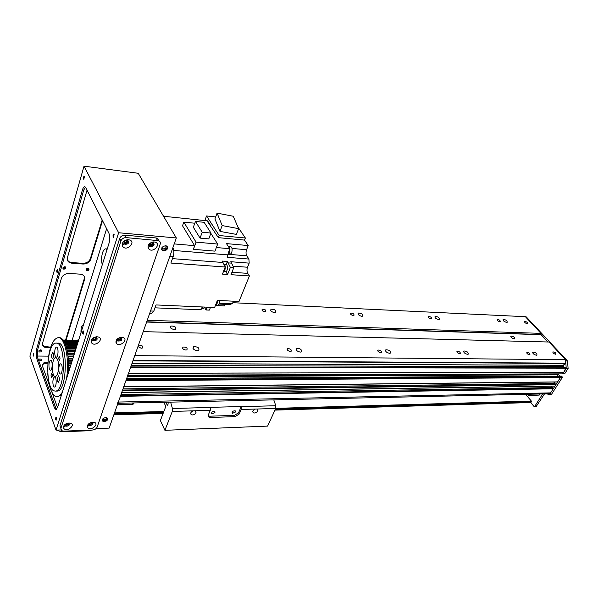 <?xml version="1.0" encoding="UTF-8"?>
<svg xmlns="http://www.w3.org/2000/svg" width="598" height="598" viewBox="0 0 598 598"><rect width="100%" height="100%" fill="white"/><g stroke="black" fill="none" stroke-linecap="round" stroke-linejoin="round"><path stroke-width="0.9" d="M506.588 322.382C503.979 321.642 502.858 320.663 503.232 319.437C505.915 319.698 507.231 320.648 507.171 322.292L506.588 322.382M536.391 355.242C533.655 354.479 532.482 353.418 532.87 352.065C535.659 352.357 537.019 353.381 536.937 355.137L536.391 355.242M438.551 319.526C435.748 318.764 434.611 317.732 435.15 316.432C438.087 316.641 439.463 317.635 439.261 319.414L438.551 319.526M467.524 354.33C464.579 353.538 463.39 352.424 463.951 350.974C467.016 351.213 468.428 352.289 468.189 354.203L467.524 354.33M361.797 316.312C358.785 315.527 357.634 314.436 358.359 313.046C361.611 313.195 363.053 314.234 362.68 316.163L361.797 316.312M389.462 353.291C386.286 352.484 385.082 351.295 385.86 349.748C389.253 349.92 390.733 351.048 390.292 353.134L389.462 353.291M274.549 312.649C271.283 311.842 270.124 310.691 271.081 309.203C274.714 309.263 276.246 310.355 275.656 312.47L274.549 312.649M300.248 352.11C296.787 351.28 295.576 350.024 296.615 348.342C300.428 348.425 301.983 349.613 301.295 351.916L300.248 352.11M197.295 350.742C193.505 349.89 192.287 348.559 193.647 346.735C197.983 346.691 199.65 347.946 198.641 350.488L197.295 350.742M514.168 338.909C511.724 338.221 510.685 337.287 511.043 336.113C513.555 336.353 514.773 337.257 514.691 338.812L514.168 338.909M499.793 321.731C497.813 321.171 496.975 320.431 497.267 319.504C499.3 319.698 500.294 320.416 500.242 321.657L499.793 321.731M529.499 354.749C527.436 354.166 526.554 353.366 526.853 352.349C528.968 352.558 529.992 353.336 529.918 354.666L529.499 354.749M430.956 318.824C428.841 318.248 427.989 317.463 428.4 316.477C430.635 316.634 431.666 317.389 431.509 318.734L430.956 318.824M459.795 353.792C457.575 353.201 456.678 352.357 457.111 351.265C459.443 351.437 460.505 352.252 460.31 353.702L459.795 353.792M353.261 315.535C350.981 314.944 350.114 314.122 350.675 313.068C353.149 313.173 354.233 313.965 353.941 315.43L353.261 315.535M380.739 352.715C378.332 352.102 377.428 351.213 378.026 350.032C380.605 350.159 381.726 351.011 381.375 352.596L380.739 352.715M264.877 311.797C262.402 311.192 261.528 310.325 262.26 309.196C265.034 309.233 266.185 310.056 265.721 311.663L264.877 311.797M290.299 351.482C287.683 350.854 286.771 349.905 287.571 348.641C290.471 348.686 291.652 349.591 291.106 351.332L290.299 351.482M232.839 302.708L525.388 316.693L540.973 333.37L147.243 320.274M527.174 323.675C525.253 323.129 524.416 322.397 524.663 321.492C526.629 321.694 527.6 322.404 527.586 323.608L527.174 323.675M540.973 333.37L541.13 334.693L547.94 341.989L540.958 334.514M174.182 329.543C170.811 328.78 169.727 327.614 170.931 326.052C174.833 325.992 176.343 327.084 175.461 329.319L174.182 329.543M134.767 355.608L565.559 359.69L549.054 342.019L143.228 331.643M138.459 345.151C141.943 345.068 143.236 346.033 142.339 348.036L141.195 348.253L137.951 346.593M555.564 354.233C553.554 353.665 552.679 352.88 552.933 351.893C554.966 352.117 555.976 352.872 555.946 354.158L555.564 354.233M185.843 350.062C182.966 349.419 182.054 348.41 183.093 347.034C186.404 346.982 187.667 347.931 186.875 349.867L185.843 350.062M551.094 386.188L553.232 388.782L120.377 396.339L118.359 402.05L117.29 403.314M553.718 382.032L555.871 384.656L122.411 390.591L121.618 392.647M559.436 376.194L560.416 377.555L125.916 380.664L123.659 386.869M563.271 366.716L565.745 368.166L563.779 372.307L128.51 373.302L127.621 375.514M557.209 373.9L556.88 374.856L558.046 376.135L556.716 374.677M547.312 393.85L548.77 394.859L549.734 394.246L560.416 377.555L557.493 381.987L123.756 386.771M555.101 383.445L123.016 388.872M555.848 384.275L122.597 390.053M555.871 384.656L554.839 386.129L121.715 392.55M552.462 387.564L120.99 394.613M553.21 388.401L120.564 395.801M553.232 388.782L550.609 392.886L549.091 393.805M565.559 359.69L565.73 363.435L563.092 365.266M561.223 365.288L561.126 366.694M563.779 372.307L562.613 373.877L127.733 375.514M133.04 402.97L132.502 404.457L132.965 404.517L133.533 402.955M132.502 404.457L117.387 404.801M117.365 404.876L132.965 404.517M527.339 394.284L528.311 395.413L529.88 395.315L530.568 394.217M529.036 394.246L528.311 395.413L539.217 395.106L529.88 395.315M539.904 394.007L539.217 395.106M530.673 402.559L533.894 406.319L534.829 406.251L542.648 393.947M126.238 379.76L560.371 376.912L560.416 377.555L562.27 377.547L562.225 376.897L560.371 376.912L559.713 376.194L126.597 378.743M127.815 375.282L564.467 373.877L562.875 373.72L566.246 368.458L565.663 360.983L567.517 360.998L568.1 368.458L564.729 373.713M563.533 365.094L563.667 366.836M562.27 377.547L551.588 394.209L550.579 394.822M559.713 376.194L561.29 376.187M561.567 376.179L562.225 376.897M525.582 316.903L526.307 316.933L567.517 360.998M558.607 373.892L558.569 374.669L559.9 376.127M544.494 393.91L536.197 406.49M561.417 366.694L561.477 365.296M568.1 368.458L566.246 368.458M525.582 394.329L531.405 401.109L530.807 402.551L274.983 410.108M151.728 313.397L153.813 311.11L150.524 310.982M223.854 270.543L222.456 274.116L227.591 274.467L230.372 267.388L233.781 267.635L230.992 274.691L249.403 275.94L239.021 301.467L217.395 300.413L214.607 307.507L156.003 304.935L153.813 311.11M172.844 247.789L173.016 248.073C174.1 250.45 174.175 253.26 173.218 256.505L170.886 263.06L225.222 267.014L224.22 269.586M223.383 271.739L224.855 270.147C225.663 266.977 225.289 264.981 223.734 264.159L223.734 264.159M154.979 307.835L200.965 309.764L202.206 306.961M163.538 216.259L207.02 220.789L218.367 237.653L219.174 235.53L206.549 215.96L205.211 219.608L205.891 220.669M225.222 267.014L222.262 261.072L227.389 261.461L230.372 267.388M201.571 308.396L202.864 306.991M201.989 308.239L203.709 308.314L204.994 307.08M225.005 304.345L224.385 305.892L215.4 305.488M204.673 307.678L205.989 309.973L209.322 310.115L210.571 307.327M219.376 303.186L232.398 303.799L233.444 301.198M219.077 304.068L230.417 304.591L231.62 303.762M237.899 226.971L245.359 238.011L244.537 240.09L248.215 245.554L246.563 249.71L232.002 248.447M227.883 254.262L246.772 255.809C245.86 254.083 245.785 252.05 246.563 249.71M246.772 255.809L248.91 259.046L227.135 257.304L229.774 248.693L216.341 247.542M249.403 275.94L247.736 273.368C246.817 271.604 246.75 269.563 247.527 267.231L249.179 263.135L248.91 259.046M174.212 243.917L194.589 245.666L182.532 225.782L183.833 222.112L194.813 223.233M248.215 245.554L226.478 243.61L229.774 248.693M244.537 240.09L218.367 237.653M208.089 222.449L208.485 223.061M208.5 222.262L207.91 222.172M209.651 224.885L209.494 223.816M207.371 221.335L207.581 220.841L210.541 225.453M215.661 216.939L206.549 215.96M245.359 238.011L219.174 235.53M219.989 231.389L236.389 234.409L238.624 228.653L222.187 225.573L219.989 231.389L214.936 218.868L217.081 213.12L233.257 216.252L238.624 228.653M222.187 225.573L217.081 213.12M249.179 263.135L230.783 261.722L233.781 267.635M210.862 233.347L217.672 244.051L214.981 251.138L193.416 249.336L194.589 245.666M228.219 253.29L229.198 250.39M227.995 253.933C230.252 254.015 230.723 246.383 228.458 246.398L228.272 246.383M228.466 253.784L230.163 253.926C232.353 254.262 232.914 246.78 230.701 246.787L229.019 246.645M193.416 249.336L196.054 242.138L183.833 222.112M196.054 242.138L217.672 244.051M208.792 238.901L200.053 238.101L193.356 227.27L195.464 221.424L204.142 222.321L210.974 233.056L208.792 238.901M210.974 233.056L202.214 232.218L200.053 238.101M202.214 232.218L195.464 221.424M223.585 271.694L225.85 271.671M225.962 271.858L227.591 274.467M227.389 261.461L226.186 264.555M207.237 307.185L205.989 309.973M215.631 304.898L216.588 302.461M215.459 305.339L215.519 305.339C216.872 304.92 217.493 303.291 217.373 300.458M216.057 305.174L217.762 305.257C219.085 304.831 219.668 303.246 219.511 300.517M223.816 271.589L225.543 271.709C227.733 272.008 228.219 264.48 225.999 264.525L224.302 264.398M102.288 264.712C101.286 261.02 101.361 257.073 102.512 252.872C103.379 250.211 104.441 248.873 105.689 248.843L107.005 249.68M168.232 402.192L167.993 404.51L167.223 405.332L166.162 402.237M208.134 415.797L209.726 416.193L234.431 415.393L235.104 416.642L239.252 413.988L238.572 412.74L241.286 406.535L241.233 409.466L239.252 413.988M234.431 415.393L238.572 412.74M235.104 416.642L210.384 417.464L209.726 416.193M195.202 410.774L196.054 412.74C194.888 414.571 193.333 415.251 191.39 414.78C190.022 413.435 190.65 412.119 193.251 410.826L210.242 410.348L208.321 414.96L209.053 417.217L210.384 417.464M210.242 410.348L210.302 407.35L241.286 406.535M214.966 412.605L214.57 411.379C212.118 411.461 211.251 412.314 211.969 413.936L214.966 412.605M235.53 411.992L235.164 410.774C232.772 410.871 231.919 411.716 232.607 413.3L235.53 411.992M273.764 399.868L275.813 405.743L275.73 408.486L267.612 426.097L164.906 430.313L172.306 411.424L172.403 408.471L170.617 402.14M257.118 409.017L257.79 410.908C256.647 412.627 255.197 413.285 253.447 412.874C252.221 411.596 252.849 410.325 255.339 409.062L275.73 408.486M163.859 402.29L165.437 405.608L165.474 407.305L160.369 420.521L164.906 430.313M50.449 347.901L44.327 347.161C42.727 346.212 42.144 344.867 42.57 343.132L61.459 278.16C62.73 275.117 65.272 273.555 69.091 273.473L80.057 274.146L82.576 274.826C84.423 275.925 85.08 277.487 84.565 279.505L66.072 340.083M65.548 340.075L84.243 278.788L84.251 276.396M42.503 344.897L44.043 346.414L50.688 347.161M67.417 260.145L69.226 261.857L71.775 262.559L82.786 263.314C86.546 263.262 89.08 261.707 90.38 258.65L102.183 219.959M102.535 220.655L90.717 259.36C89.416 262.417 86.874 263.98 83.107 264.032L72.096 263.284L69.54 262.582C67.611 261.438 66.901 259.809 67.41 257.693L87.046 190.134M40.612 349.875L41.322 350.047C42.024 351.452 41.329 352.095 39.244 351.968C38.436 350.966 38.892 350.264 40.612 349.875M38.788 351.086L41.494 350.166M64.778 266.73L65.414 266.91C66.296 268.465 65.623 269.182 63.41 269.078C62.461 267.911 62.917 267.134 64.778 266.73M62.842 268.173L63.096 268.353C64.442 268.711 65.302 268.293 65.668 267.082M88.003 268.255L88.609 268.42C89.446 269.945 88.788 270.655 86.635 270.565C85.723 269.421 86.179 268.651 88.003 268.255M86.09 269.705L86.306 269.855C87.629 270.191 88.467 269.765 88.818 268.569M102.191 420.252L102.669 420.596C105.173 421.059 106.773 420.222 107.483 418.084M105.749 417.509L107.005 417.748C108.238 420.23 106.907 421.463 103.02 421.455C101.578 419.699 102.482 418.383 105.749 417.509M161.684 249.418L162.342 249.897C165.384 250.368 166.999 249.216 167.201 246.443M165.586 245.726L166.55 245.98C168.397 249.022 167.141 250.592 162.783 250.689C160.84 248.282 161.766 246.63 165.586 245.726M56.571 409.316L55.749 407.911L54.478 407.948L55.965 409.615L57.543 407.492L109.053 243.132C110.062 239.282 110.01 235.978 108.903 233.213L85.835 187.75L84.767 186.77C83.855 186.763 83.07 187.839 82.412 189.985L83.713 190.142L85.402 187.114M37.749 358.03L37.704 349.494L36.485 349.479L36.53 358.015L37.749 358.03L55.749 407.911M54.478 407.948L36.53 358.015M83.713 190.142L37.704 349.494M36.485 349.479L82.412 189.985M89.678 423.122L91.524 422.39M92.182 422.39C91.89 423.616 91.001 424.109 89.528 423.862L89.184 423.571M149.881 244.089L149.963 244.134C151.376 244.447 152.288 243.947 152.699 242.624M152.901 242.653C153.26 244.328 152.43 245.09 150.404 244.926L149.799 244.268M117.963 338.76L120.437 337.676M120.841 337.728C120.811 339.163 119.929 339.769 118.21 339.537L117.739 339.081M93.236 338.221L95.852 337.152M96.226 337.22C96.203 338.677 95.306 339.29 93.535 339.044L93.019 338.528M124.167 241.876L124.332 241.966C125.797 242.302 126.731 241.786 127.135 240.433M127.307 240.463C127.695 242.183 126.843 242.952 124.75 242.773L124.092 242.018M65.825 423.922L67.895 423.152M68.501 423.212C68.194 424.453 67.29 424.946 65.773 424.685L65.399 424.356M56.459 417.501L56.092 420.267C55.405 419.258 55.405 418.196 56.085 417.083L56.459 417.501M57.595 269.81L57.146 272.636C56.533 271.574 56.593 270.535 57.311 269.526L57.595 269.81M114.128 234.311L113.538 237.563C112.753 236.315 112.843 235.134 113.792 234.012L114.128 234.311M84.393 176.38L83.832 179.445C83.197 178.256 83.294 177.157 84.139 176.148L84.393 176.38M33.57 353.582L33.211 356.199L33.57 353.582M83.6 331.277L83.144 334.26C82.404 333.153 82.434 332.032 83.242 330.911L83.6 331.277M38.721 359.854L39.057 359.092C41.098 358.912 41.853 359.42 41.329 360.631L38.721 359.854M41.322 360.631L38.803 360.003L39.057 359.092M57.513 407.582L52.116 392.722M49.298 384.955L42.428 366.013L43.804 362.881L47.862 362.194M47.788 363.106L43.534 363.793L42.271 364.982M48.595 356.139L37.3 356.042M118.643 232.749L56.018 430.134L29.9 356.139L84.019 166.177L118.643 232.749L176.32 237.959L109.157 428.108L96.069 428.609M84.019 166.177L138.228 173.278L176.32 237.959M56.018 430.134L60.996 429.94M65.571 267.007L62.857 268.054M41.277 350.017L38.87 350.847M88.706 268.48L86.105 269.571M88.078 166.707L118.905 170.744M91.808 430.044L89.752 430.702L61.168 431.823L56.87 430.097M165.781 245.748C166.438 247.953 165.392 248.985 162.649 248.843L161.834 247.871M106.474 417.568C106.25 419.243 105.106 419.938 103.058 419.654L102.557 419.168M77.396 340.299L78.996 339.044M81.007 332.615C80.827 328.182 81.545 325.596 83.174 324.849L83.428 324.893M106.623 228.713L72.149 340.202M120.37 337.668L120.108 337.676C118.247 338.072 117.41 338.961 117.597 340.344L118.277 341.024C121.439 341.017 122.433 339.963 121.252 337.87L120.37 337.668M121.678 337.309C130.506 338.005 119.249 348.836 116.034 342.744C115.646 339.933 117.35 338.124 121.147 337.317L121.678 337.309M117.514 339.799L117.799 339.978C119.697 340.382 120.946 339.739 121.536 338.034M65.787 423.937L65.152 425.567L65.743 426.18C68.815 426.217 69.854 425.275 68.867 423.339L67.933 423.145M68.942 423.033C77.979 423.279 66.49 433.632 63.485 427.951C63.283 425.342 65.085 423.698 68.897 423.033L68.942 423.033M65.122 424.939L65.339 425.073C67.073 425.484 68.322 424.946 69.091 423.474M152.677 242.624L152.139 242.631C150.262 243.117 149.47 244.111 149.754 245.621L150.554 246.421C153.91 246.361 154.867 245.158 153.424 242.818L152.677 242.624M154.157 241.951C163.105 243.214 151.772 254.845 148.214 248.05C147.624 244.986 149.238 242.952 153.066 241.966L154.157 241.951M149.642 245.202L150.001 245.427C152.161 245.838 153.424 245.038 153.783 243.042M89.468 423.242L88.96 424.752L89.528 425.335C92.511 425.35 93.527 424.416 92.585 422.524L91.756 422.338M92.757 422.225C101.443 422.45 90.305 432.608 87.383 427.129C87.181 424.535 88.953 422.906 92.712 422.225L92.757 422.225M88.923 424.139L89.109 424.251C90.799 424.632 92.017 424.094 92.765 422.629M127 240.418L126.432 240.433C124.534 240.912 123.734 241.913 124.033 243.438L124.877 244.283C128.338 244.253 129.31 243.035 127.793 240.628L127 240.418M128.428 239.731C137.772 241.069 126.073 252.939 122.388 245.868C121.783 242.773 123.412 240.732 127.269 239.753L128.428 239.731M123.921 242.99L124.347 243.274C126.552 243.715 127.845 242.923 128.219 240.904M95.68 337.145L95.403 337.152C93.52 337.549 92.668 338.438 92.862 339.828L93.572 340.554C96.831 340.568 97.848 339.5 96.614 337.354L95.68 337.145M96.936 336.771C106.138 337.526 94.514 348.559 91.195 342.228C90.806 339.402 92.533 337.593 96.375 336.786L96.936 336.771M92.772 339.268L93.109 339.485C95.06 339.918 96.33 339.275 96.943 337.564M60.727 427.989L59.935 425.776L119.682 238.453C120.639 236.277 122.411 235.193 124.997 235.193L156.1 237.959L157.409 238.31L159.031 240.837M160.189 244.223C160.645 242.639 160.167 241.457 158.754 240.688L126.275 237.615C123.681 237.615 121.902 238.707 120.946 240.889L60.884 428.445L61.945 430.799L63.799 431.136L92.526 430.022C94.805 429.768 96.345 428.788 97.153 427.092L160.189 244.223M68.344 371.478L68.471 369.34L69.495 369.34M70.101 367.419L68.523 367.74M68.598 367.419L68.561 365.572L70.676 365.572M71.177 363.988L68.546 363.973L68.486 361.85M68.404 360.198L68.262 358.284M51.585 354.965L52.699 352.147C54.007 354.225 53.962 356.341 52.557 358.486C51.862 358.254 51.54 357.081 51.585 354.965M57.288 378.624L58.402 375.813C59.778 377.906 59.755 380.059 58.327 382.279C57.595 382.04 57.244 380.821 57.288 378.624M58.641 358.254L59.366 356.43C60.234 357.776 60.204 359.144 59.284 360.534L58.641 358.254M51.017 375.26L51.705 373.503C52.549 374.811 52.534 376.157 51.652 377.54L51.017 375.26M48.946 364.69C49.178 362.029 49.746 360.572 50.651 360.325C52.759 360.011 52.579 370.409 50.479 370.237C49.38 369.87 48.872 368.024 48.946 364.69M54.732 351.572C54.979 348.836 55.569 347.341 56.511 347.087C58.679 346.795 58.447 357.32 56.287 357.133C55.18 356.759 54.657 354.906 54.732 351.572M58.813 368.301C59.06 365.58 59.651 364.085 60.6 363.831C62.82 363.502 62.655 374.169 60.443 374.012C59.284 373.638 58.746 371.732 58.813 368.301M52.901 381.36C53.132 378.706 53.708 377.256 54.612 377.002C56.773 376.65 56.653 387.19 54.5 387.055C53.364 386.682 52.833 384.783 52.901 381.36M58.604 368.226C58.156 373.272 57.064 376.03 55.345 376.501C51.264 377.091 51.6 357.357 55.659 357.664C57.752 358.351 58.731 361.872 58.604 368.226M78.981 339.081L77.658 340.307M57.894 396.601L61.549 394.687M68.165 373.578C70.071 355.653 65.204 336.973 59.157 337.676L58.365 337.661M47.75 373.556C48.64 386.076 51.234 393.656 55.532 396.302L57.176 396.616C59.008 396.481 60.742 394.964 62.371 392.064M66.393 379.244C69.899 360.497 64.98 336.681 58.156 337.653C53.095 338.797 49.724 346.436 48.034 360.572M56.93 391.062L57.154 391.062C67.447 391.832 68.224 341.57 57.946 343.17L56.264 343.14M54.007 390.853L55.285 391.085C65.533 391.854 66.326 341.533 56.085 343.14C46.48 342.25 44.491 387.825 54.007 390.853M541.13 334.693L146.615 322.045M556.85 374.468L127.456 376.306M556.88 374.856L127.262 376.845M557.642 381.898L123.771 386.734M554.989 386.039L121.73 392.512M550.609 392.886L118.359 402.05M541.055 334.514L146.704 321.806M565.835 363.173L133.048 360.474M565.73 363.435L132.913 360.841M563.301 365.266L132.001 363.42M563.413 366.716L131.283 365.453M565.626 367.763L130.768 366.918M565.745 368.166L130.573 367.478M563.765 372.33L128.503 373.339M551.588 394.209L549.734 394.246M536.675 406.192L534.829 406.251M558.569 374.669L556.805 374.677M558.525 374.027L557.127 374.034M114.532 412.897L163.852 411.499M275.79 408.337L531.405 401.109M114.225 413.771L163.523 412.351M275.439 409.122L531.45 401.744M113.904 414.676L163.187 413.225M275.065 409.936L531.031 402.402M173.218 256.505L169.862 256.243M227.928 262.858L231.329 263.113M222.8 262.47L172.456 258.642M173.764 250.465L227.674 254.868M247.527 267.231L232.988 266.162M247.736 273.368L231.949 272.277M172.306 411.424L193.251 410.826M241.233 409.466L255.339 409.062M172.403 408.471L210.339 407.47M241.323 406.655L275.813 405.743M84.243 278.788L84.565 279.505M46.898 347.102L47.182 347.857M71.775 262.559L72.096 263.284M82.786 263.314L83.107 264.032M90.38 258.65L90.717 259.36M46.726 363.098L46.995 362.186M89.752 430.702L89.947 430.119M61.564 430.575L61.168 431.823M157.438 240.344L156.1 237.959M59.935 425.776L60.884 428.445M119.682 238.453L120.946 240.889M124.997 235.193L126.275 237.615M68.344 371.493L68.822 371.493M68.912 371.201L68.419 371.201M68.508 369.676L69.39 369.676M68.531 367.74L69.996 367.74M68.621 365.886L70.579 365.886M71.282 363.644L68.598 363.629M71.842 361.85L68.486 361.827M68.546 362.119L71.753 362.134M68.411 360.273L72.328 360.302M72.44 359.944L68.419 359.914M72.978 358.232L68.254 358.202M68.299 358.449L72.896 358.486M68.112 356.714L73.442 356.759M73.554 356.393L68.075 356.341M74.055 354.808L67.873 354.749M67.903 354.958L73.988 355.018M67.671 353.358L74.481 353.425M74.6 353.059L67.611 352.984M75.049 351.631L67.35 351.542L75.049 351.631M67.387 351.706L74.997 351.796M67.096 350.271L75.438 350.376M75.55 350.017L67.021 349.912M75.946 348.769L66.714 348.641L75.946 348.761M66.744 348.761L75.909 348.881M66.415 347.52L76.29 347.662M76.402 347.318L66.318 347.176M76.731 346.272L65.989 346.107M66.012 346.175L76.708 346.332M65.668 345.151L77.022 345.33M77.12 345.009L65.548 344.829M65.227 344L77.374 344.194L65.219 343.977M64.89 343.215L77.62 343.431M77.71 343.132L64.748 342.908M64.434 342.265L77.904 342.505M64.15 341.735L78.069 341.981M78.151 341.72L64.001 341.465M63.732 341.017L78.293 341.286L63.724 341.002M63.552 340.74L78.375 341.017M78.443 340.793L63.395 340.509M63.224 340.269L78.517 340.554L63.224 340.262M63.216 340.255L78.525 340.546M78.585 340.359L63.074 340.06M63.044 340.03L78.592 340.322M503.232 319.437L502.963 319.9M532.87 352.065L532.586 352.536M435.15 316.432L434.821 317.045M463.951 350.974L463.592 351.609M358.359 313.046L357.955 313.868M385.86 349.748L385.411 350.607M271.081 309.203L270.602 310.31M296.615 348.342L296.07 349.538M193.647 346.735L193.005 348.38M510.789 336.554L511.043 336.113M428.146 316.955L428.4 316.477M456.842 351.751L457.111 351.265M350.368 313.703L350.675 313.068M377.682 350.705L378.026 350.032M261.902 310.048L262.26 309.196M287.152 349.561L287.571 348.641M170.393 327.517L170.931 326.052M182.607 348.305L183.093 347.034M561.425 376.12L126.627 378.646M557.493 381.987L123.726 386.869M554.839 386.129L121.686 392.639M549.151 393.805L117.918 403.299M563.196 365.303L131.986 363.472M563.338 366.701L131.291 365.43M534.373 406.55L536.219 406.483M548.77 394.859L550.623 394.822M163.112 413.412L113.829 414.87M151.78 313.404L149.702 313.322M107.229 248.97L105.726 248.85M209.053 417.217L208.396 415.946M252.76 411.656L253.447 412.874M190.635 413.27L191.39 414.78M232.136 412.433L232.607 413.3M211.49 413.009L211.969 413.936M44.327 347.161L44.043 346.414M69.54 262.582L69.226 261.857M38.967 351.213L39.244 351.968M63.096 268.353L63.41 269.078M86.306 269.855L86.635 270.565M102.669 420.596L103.02 421.455M162.342 249.897L162.783 250.689M89.341 423.377L89.528 423.862M149.963 244.134L150.404 244.926M117.888 338.849L118.21 339.537M93.198 338.274L93.535 339.044M124.332 241.966L124.75 242.773M65.578 424.139L65.773 424.685M43.534 363.793L43.804 362.881M161.961 247.624L162.649 248.843M102.759 418.906L103.058 419.654M117.597 340.344L116.034 342.744M120.108 337.676L121.147 337.317M117.799 339.978L118.277 341.024M65.152 425.567L63.485 427.951M68.075 423.122L68.897 423.033M65.339 425.073L65.743 426.18M149.754 245.621L148.214 248.05M152.139 242.631L153.066 241.966M150.001 245.427L150.554 246.421M88.96 424.752L87.383 427.129M91.98 422.3L92.712 422.225M89.109 424.251L89.528 425.335M124.033 243.438L122.388 245.868M126.432 240.433L127.269 239.753M124.347 243.274L124.877 244.283M92.862 339.828L91.195 342.228M95.403 337.152L96.375 336.786M93.109 339.485L93.572 340.554M157.409 238.31L158.754 240.688M76.731 346.249L65.982 346.085M77.396 344.142L65.204 343.94M77.919 342.475L64.42 342.235M58.185 396.601L57.176 396.616M57.154 391.062L55.285 391.085"/></g></svg>
